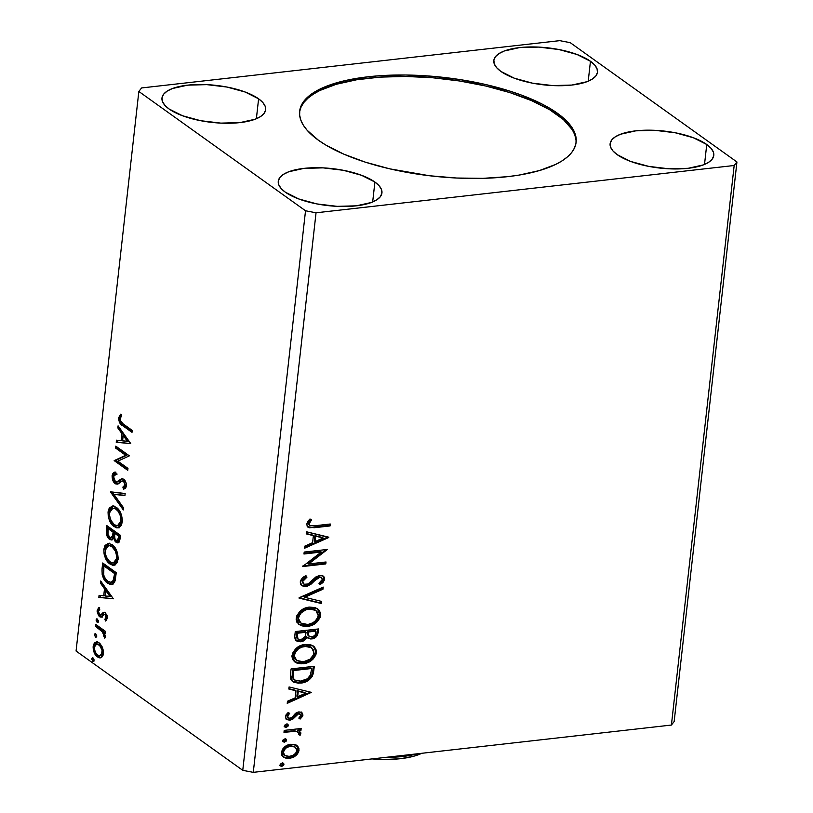 <?xml version="1.0" encoding="UTF-8"?>
<svg xmlns="http://www.w3.org/2000/svg" width="813" height="813" viewBox="0 0 813 813"><rect width="100%" height="100%" fill="white"/><g stroke="black" fill="none" stroke-linecap="round" stroke-linejoin="round"><path stroke-width="1.22" d="M576.031 142.946A139.104 49.664 6.4 0 0 557.19 114.643L557.342 113.21A139.104 49.664 -173.6 0 1 576.122 142.224A139.104 49.664 -173.6 0 1 471.347 178.443A139.104 49.664 -173.6 0 1 318.422 140.232L307.101 130.232L303.31 125.161L300.81 120.1L299.631 115.1L299.784 110.212L301.267 105.487L304.062 100.964L308.157 96.696L313.493 92.702L327.7 85.751L346.135 80.375L368.106 76.788L380.149 75.7L405.789 75.009L432.658 76.31L459.731 79.542L485.961 84.593L510.351 91.259L521.55 95.131L541.438 103.729L549.934 108.383L563.612 118.17L572.454 128.291L574.954 133.352L576.132 138.342L575.98 143.23L574.496 147.956L571.702 152.478L567.606 156.757L562.271 160.74L555.736 164.399L539.334 170.588L519.04 175.1L507.658 176.665L483.013 178.342L456.632 178.027L429.528 175.75L389.803 168.85L365.413 162.183L343.818 154.155L325.83 145.07L318.422 140.232A139.104 49.664 -173.6 0 1 299.641 111.218A139.104 49.664 -173.6 0 1 404.417 74.999A139.104 49.664 -173.6 0 1 557.342 113.21L557.19 114.643A139.104 49.664 6.4 0 0 405.23 76.442A139.104 49.664 6.4 0 0 299.58 111.94M706.751 144.501L704.515 164.439L706.751 144.501L710.999 148.251L713.357 152.051L713.743 155.761L712.137 159.226L708.601 162.326L703.275 164.927L688.123 168.301L668.987 168.809L648.774 166.391L630.583 161.421L617.158 154.633A52.164 18.628 -173.6 0 1 610.116 143.759A52.164 18.628 -173.6 0 1 649.404 130.171A52.164 18.628 -173.6 0 1 706.751 144.501A52.164 18.628 -173.6 0 1 713.794 155.385A52.164 18.628 -173.6 0 1 674.505 168.962A52.164 18.628 -173.6 0 1 617.158 154.633L612.911 150.883L610.553 147.082L610.167 143.383L611.772 139.907L615.309 136.818L620.634 134.206L635.786 130.842L654.922 130.324L675.125 132.743L693.326 137.722L706.751 144.501M590.451 61.27L588.216 81.209L590.451 61.27L594.699 65.02L597.057 68.82L597.443 72.53L595.838 75.995L592.301 79.095L586.976 81.696L571.824 85.06L552.688 85.578L532.485 83.16L514.283 78.19L500.859 71.402A52.164 18.628 -173.6 0 1 493.816 60.528A52.164 18.628 -173.6 0 1 533.104 46.941A52.164 18.628 -173.6 0 1 590.451 61.27A52.164 18.628 -173.6 0 1 597.494 72.154A52.164 18.628 -173.6 0 1 558.206 85.731A52.164 18.628 -173.6 0 1 500.859 71.402L496.611 67.652L494.253 63.851L493.867 60.152L495.473 56.676L499.009 53.587L504.334 50.975L519.487 47.611L538.623 47.093L558.826 49.512L577.027 54.491L590.451 61.27M258.605 98.81L256.369 118.739L258.605 98.81L262.853 102.56L265.211 106.361L265.597 110.07L263.991 113.535L260.455 116.635L255.13 119.237L239.977 122.6L220.841 123.119L200.638 120.7L182.437 115.72L169.013 108.942A52.164 18.628 -173.6 0 1 161.97 98.058A52.164 18.628 -173.6 0 1 201.258 84.481A52.164 18.628 -173.6 0 1 258.605 98.81A52.164 18.628 -173.6 0 1 265.648 109.694A52.164 18.628 -173.6 0 1 226.36 123.271A52.164 18.628 -173.6 0 1 169.013 108.942L164.765 105.192L162.407 101.391L162.021 97.682L163.626 94.217L167.163 91.117L172.488 88.515L187.64 85.152L206.776 84.633L226.99 87.052L245.191 92.032L258.605 98.81M374.905 182.041L372.669 201.97L374.905 182.041L379.153 185.791L381.51 189.592L381.897 193.301L380.291 196.766L376.754 199.866L371.429 202.467L356.277 205.831L337.141 206.35L316.938 203.931L298.737 198.951L285.312 192.173A52.164 18.628 -173.6 0 1 278.27 181.289A52.164 18.628 -173.6 0 1 317.558 167.712A52.164 18.628 -173.6 0 1 374.905 182.041A52.164 18.628 -173.6 0 1 381.947 192.925A52.164 18.628 -173.6 0 1 342.659 206.502A52.164 18.628 -173.6 0 1 285.312 192.173L281.064 188.423L278.707 184.622L278.32 180.913L279.926 177.447L283.463 174.348L288.788 171.746L303.94 168.382L323.076 167.864L343.279 170.283L361.48 175.262L374.905 182.041M559.72 40.65L141.594 87.946L138.84 91.473L305.525 210.77L242.762 770.328L76.066 651.03L138.84 91.473L305.525 210.77L316.044 212.793L734.169 165.496L671.406 725.054L253.28 772.35L316.044 212.793L734.169 165.496L736.934 161.97L570.238 42.672L559.72 40.65L141.594 87.946L138.84 91.473L76.066 651.03L242.762 770.328L253.28 772.35L671.406 725.054L674.16 721.527L736.934 161.97L570.238 42.672L559.72 40.65M328.798 537.2L306.471 531.783L306.237 533.887L313.391 535.625L312.599 542.678L304.865 546.102L304.631 548.206L328.767 537.525L306.471 531.783L306.237 533.887L313.391 535.625L312.599 542.678L304.865 546.102L304.631 548.206L328.798 537.2M300.261 581.915L300.597 584.12L301.948 585.634L303.808 586.427L307.04 586.305L311.206 584.059L317.233 578.277L320.149 577.311L321.907 578.053L322.233 579.842L318.93 583.236L320.19 584.577L323.025 582.423L324.59 579.71L324.255 577.169L323.239 576.082L319.753 575.411L315.79 577.027L307.985 584.008L304.123 584.262L302.853 582.931L302.731 581.122L304.347 578.846L306.968 577.139L305.973 575.695L302.355 578.104L300.668 580.421L300.261 581.915L301.897 585.594L305.952 586.508L319.631 577.332L321.562 577.738L322.283 579.527L318.93 583.236L320.19 584.577L324.672 579.283L323.35 576.153L319.753 575.411L316.105 576.803L308.554 583.683L306.206 584.567L303.686 584.008L302.66 581.508L306.968 577.139L305.973 575.695C303.036 576.864 301.135 578.927 300.261 581.915M309.387 607.098L305.2 608.104L301.196 610.329L296.735 615.888L296.145 619.272L296.918 622.28L300.749 625.593L305.261 626.508L311.572 625.39L317.446 621.579L320.098 617.524L320.556 613.053L318.666 609.598L315.119 607.555L309.387 607.098C302.792 607.748 298.391 611.437 296.196 618.154L299.103 624.658L307.334 626.396C314.021 625.766 318.462 622.047 320.637 615.238L317.792 608.856L309.387 607.098M305.2 644.435L301.013 645.441L296.999 647.666L292.548 653.235L291.958 656.609L292.731 659.617L296.562 662.941L301.074 663.845L307.385 662.737L313.259 658.916L315.911 654.861L316.369 650.39L314.479 646.935L310.932 644.892L305.2 644.435C298.605 645.095 294.204 648.774 292.009 655.491L294.916 662.006L303.147 663.733C309.834 663.103 314.265 659.384 316.45 652.575L313.605 646.193L305.2 644.435M311.399 692.361L289.072 686.944L288.839 689.038L295.993 690.786L295.2 697.828L287.467 701.253L287.233 703.357L311.399 692.361L289.072 686.944L288.839 689.038L295.993 690.786L295.2 697.828L287.467 701.253L287.233 703.357L311.399 692.361M286.522 724.098L284.662 725.206L284.692 726.863L286.501 727.249L288.015 726.202L288.168 724.81L286.522 724.098L284.408 725.928L284.906 727.046L286.156 727.31L288.28 725.491L287.782 724.373L286.522 724.098M284.855 738.905L283.005 740.013L283.026 741.669L284.499 742.127L286.359 741.009L286.511 739.617L284.855 738.905L282.741 740.734L283.239 741.852L284.499 742.127L286.613 740.297L286.125 739.18L284.855 738.905M282.152 763.041L280.292 764.159L280.556 766.009L282.131 766.202L283.646 765.155L283.798 763.763L282.152 763.041L280.038 764.87L280.536 765.988L281.786 766.263L283.91 764.433L283.412 763.326L282.152 763.041M296.786 745.44L294.072 744.332L289.448 744.515L285.017 746.629L282.599 749.119L281.44 752.33L281.898 755.348L283.818 757.34L286.44 758.346L290.19 758.295L294.154 756.852L296.867 754.738L298.645 751.913L299.001 748.803L297.802 746.304L296.786 745.44L290.973 744.251C286.166 744.749 282.985 747.442 281.44 752.33L283.442 757.086L289.387 758.417L295.637 755.856L299.011 750.338L296.786 745.44M284.194 730.399L283.981 732.33L294.052 731.304L297.131 731.659L298.788 733.123L298.422 734.556L300.129 735.267L300.739 732.615L298.452 730.694L300.952 730.409L301.166 728.478L284.194 730.399L283.981 732.33L295.475 731.324L298.005 732.096L298.828 733.651L298.422 734.556L300.129 735.267L300.871 733.733L299.702 731.365L298.452 730.694L300.952 730.409L301.166 728.478L284.194 730.399M302.975 715.064L301.796 712.422L298.249 711.995L295.515 713.336L291.684 717.655L289.072 718.265L287.548 716.243L289.631 713.397L288.178 712.462L286.024 714.881L285.444 717.605L286.735 719.596L289.885 720.216L292.965 719.017L298.391 713.885L300.739 714.637L300.597 716.223L298.808 718.092L300.139 719.058L302.609 716.233L302.975 715.064L302.192 714.505L299.357 718.509L302.192 714.505L302.975 715.064L301.867 712.473L298.93 711.883L296.247 712.798L291.684 717.655L290.017 718.296L288.28 717.909L287.548 716.243L289.631 713.397L288.178 712.462L285.434 716.7L286.633 719.525L289.885 720.216L292.578 719.292L297.202 714.444L298.798 713.804L300.292 714.139L300.871 715.42L298.808 718.092L300.139 719.058L302.975 715.064M290.434 674.749L290.851 679.455L293.91 682.29L298.645 683.205L305.221 682.026L308.666 680.247L312.162 676.568L313.411 673.144L314.316 666.284L291.095 668.916L290.434 674.749L292.568 681.518L300.678 683.083C305.414 682.839 309.316 680.532 312.385 676.162L314.316 666.284L291.095 668.916L290.434 674.749M295.282 631.569L294.672 637.24L295.373 639.861L297.243 641.355L300.647 641.772L304.326 640.41L307.029 637.138L310.332 638.957L315.058 637.788L317.558 634.933L318.513 628.947L295.282 631.569L294.713 636.589L296.369 640.857L300.647 641.772C303.422 641.477 305.546 639.933 307.029 637.138L308.015 638.185L311.704 638.937C315.373 638.49 317.507 636.345 318.107 632.494L318.513 628.947L295.282 631.569M299.072 597.779L321.359 603.52L321.602 601.417L304.662 597.301L322.964 589.201L323.208 587.098L299.032 598.094L321.359 603.52L321.602 601.417L304.662 597.301L322.964 589.201L323.208 587.098L299.072 597.779M303.981 553.999L321.267 552.037L302.578 566.549L325.8 563.917L326.023 561.986L308.696 563.948L327.426 549.436L304.194 552.068L303.981 553.999L321.267 552.037L302.578 566.549L325.8 563.917L326.023 561.986L308.696 563.948L327.426 549.436L304.194 552.068L303.981 553.999M314.824 525.757L309.733 525.34L309.306 523.084L311.643 519.771L309.966 518.999L307.893 521.265L306.755 524.039L307.304 526.539L309.286 527.8L330.068 525.94L330.281 524.009L314.824 525.757L309.916 525.483L309.143 523.755L311.643 519.771L309.966 518.999L306.755 524.039L307.995 527.22L314.377 527.708L330.068 525.94L330.281 524.009L314.824 525.757M102.377 647.189L99.989 643.561L97.723 642.077L94.857 642.483L93.465 644.699L93.109 647.931L94.308 652.829L96.615 656.233L99.369 657.839L101.615 657.382L103.149 655.054L103.444 651.101L102.377 647.189L99.074 642.798L96.32 641.904L93.17 646.233C93.231 651.426 94.664 655.004 97.479 656.965L101.219 657.605L103.434 653.581L102.377 647.189M95.802 624.465L95.588 626.396L102.926 632.311L104.796 638.205L105.263 635.715L104.044 632.443L105.497 633.49L105.72 631.559L95.802 624.465L95.588 626.396L102.286 631.518L104.796 638.205L105.294 636.975L104.044 632.443L105.497 633.49L105.72 631.559L95.802 624.465M107.397 618.297L106.838 614.872L104.806 612.514L103.16 612.463L100.741 614.984L99.46 614.526L98.393 611.528L99.755 609.364L98.952 607.596L98.343 607.951L97.133 611.569L98.607 615.787L101.178 617.199L103.912 614.628L105.04 614.73L106.178 617.108L104.836 619.272L105.568 621.02L107.397 618.297L105.202 612.758L103.607 612.291L100.741 614.984L99.745 614.76L98.414 611.264L99.755 609.364L98.952 607.596L97.164 610.604L99.572 616.732L101.178 617.199L104.084 614.547L105.04 614.73L106.157 617.545L104.836 619.272L105.568 621.02L107.397 618.297M102.042 568.815L102.174 574.608L104.714 580.299L109.491 584.242L113.22 584.008L115.111 580.868L116.269 572.687L102.702 562.982L102.042 568.815L103.373 568.663L103.912 563.846L103.373 568.663L102.042 568.815C101.788 575.868 103.627 580.645 107.58 583.165L111.696 584.588L114.684 582.118L116.269 572.687L102.702 562.982L102.042 568.815M106.889 525.635L106.34 533.389L108.82 538.755L111.706 539.873L113.424 537.86L115.243 541.57L117.377 542.871L119.206 542.058L120.06 538.897L120.456 535.35L106.889 525.635L106.32 530.655C106.208 534.822 107.275 537.708 109.511 539.344L111.381 539.944L113.424 537.86L116.046 542.281L117.915 542.881L120.06 538.897L120.456 535.35L106.889 525.635M110.68 491.845L123.312 509.924L123.546 507.82L113.932 494.345L124.917 495.605L125.151 493.501L110.639 492.16L123.312 509.924L123.546 507.82L113.932 494.345L124.917 495.605L125.151 493.501L110.68 491.845M115.588 448.065L125.68 455.29L114.176 460.615L127.753 470.331L127.966 468.39L117.844 461.154L129.369 455.839L115.802 446.134L115.588 448.065L116.92 447.912L117.021 446.998L116.92 447.912L115.588 448.065L125.68 455.29L114.176 460.615L127.753 470.331L127.966 468.39L117.844 461.154L129.369 455.839L115.802 446.134L115.588 448.065M123.2 423.949L120.111 420.23L120.131 418.146L121.635 415.9L120.71 414.163L118.607 417.791L119.897 423.126L132.011 432.343L132.224 430.412L123.2 423.949C121.472 423.349 120.405 421.622 119.999 418.766L121.635 415.9L120.71 414.163L118.607 417.791C118.881 422.13 120.294 424.793 122.844 425.788L132.011 432.343L132.224 430.412L123.2 423.949M130.751 443.603L118.078 425.849L117.844 427.953L121.899 433.644L121.117 440.697L116.472 440.168L116.239 442.272L130.751 443.603L118.078 425.849L117.844 427.953L121.899 433.644L121.117 440.697L116.472 440.168L116.239 442.272L130.751 443.603M117.794 481.885L115.426 481.682L113.525 476.52L116.229 474.203L115.71 472.15C113.962 471.804 112.763 472.973 112.113 475.666L112.916 480.513L115.832 483.969L118.342 483.816L122.113 480.94L123.84 481.479L124.928 485.28L122.865 487.109L123.525 489.213L125.263 488.44L126.218 486.814L126.289 483.847L123.698 479.253L121.523 478.766L116.483 482.038L114.237 480.239L113.586 476.154L114.623 474.609L116.229 474.203L115.71 472.15L113.515 472.749L112.194 475.158L112.113 475.666L113.444 475.514L115.72 472.18M116.208 507.271L112.509 506.001L109.216 508.125L108.048 511.905L108.271 516.672L109.704 521.001L112.905 525.635L116.605 527.85L119.064 527.667L121.503 525.178L122.417 520.798L121.462 514.914L119.044 510.168L116.208 507.271L112.377 506.011L108.048 511.905C108.2 519.07 110.222 523.989 114.115 526.631L118.017 527.942L122.336 521.956C122.143 514.802 120.1 509.903 116.208 507.271M112.021 544.619L108.312 543.338L105.019 545.462L103.861 549.242L104.084 554.009L105.517 558.348L108.718 562.982L112.418 565.198L114.877 565.005L117.316 562.515L118.22 558.135L117.275 552.261L114.857 547.515L112.021 544.619L108.19 543.348L103.861 549.242C104.013 556.417 106.036 561.326 109.918 563.978L113.83 565.279L118.149 559.303C117.946 552.139 115.913 547.24 112.021 544.619M113.342 598.764L100.68 581.01L100.436 583.104L104.501 588.805L103.708 595.858L99.074 595.319L98.83 597.423L113.342 598.764L98.83 597.423L113.342 598.764L100.68 581.01L100.436 583.104L104.501 588.805L103.708 595.858L99.074 595.319L98.83 597.423L100.162 597.27L100.365 595.472L100.162 597.27L113.342 598.785M97.448 619.028L96.137 619.831L97.458 619.679L98.414 622.097L97.458 619.679L96.137 619.831L97.082 622.25L98.17 622.128L97.082 622.25L98.393 621.447L97.448 619.028L96.656 618.896L96.117 620.217L97.489 622.443L98.363 620.675L96.879 618.835M95.782 633.835L94.471 634.638L95.802 634.486L96.747 636.904L95.802 634.486L94.471 634.638L95.426 637.057L96.513 636.935L95.426 637.057L96.737 636.254L95.782 633.835L94.989 633.703L94.46 635.024L95.822 637.25L96.706 635.481L95.212 633.642M93.078 657.981L91.767 658.784L93.088 658.632L94.044 661.05L93.088 658.632L91.767 658.784L92.712 661.203L93.81 661.081L92.712 661.203L94.023 660.4L93.078 657.981L92.286 657.849L91.747 659.16L93.119 661.386L94.003 659.628L92.509 657.788M671.406 725.054L734.169 165.496L736.934 161.97L674.16 721.527L671.406 725.054M242.762 770.328L305.525 210.77L316.044 212.793L253.28 772.35L242.762 770.328M121.35 414.579L119.887 418.36L121.228 422.984L132.123 431.327L124.176 425.636L122.844 425.788L124.176 425.636C121.625 424.64 120.212 421.977 119.938 417.638L118.607 417.791L119.938 417.638L121.076 414.854M130.741 443.634L116.239 442.272L117.57 442.12L117.773 440.311L117.57 442.12L130.741 443.634M122.438 440.544L121.117 440.697L122.438 440.544L123.23 433.492L121.899 433.644L123.23 433.492L119.176 427.801L117.844 427.953L119.216 427.435L123.23 433.492L122.438 440.544M128.779 441.276L124.531 435.321L123.2 435.463L124.531 435.321L128.779 441.276L122.6 440.87L123.2 435.463L127.458 441.418L128.779 441.276M127.865 469.304L115.507 460.463L114.176 460.615L127.011 455.138L125.68 455.29L127.011 455.138L116.92 447.912L127.011 455.138L115.507 460.463L127.865 469.304M115.71 472.15L115.131 472.18M117.123 474.091L116.229 474.203M116.828 481.997L120.68 480.198L116.625 482.028L117.946 481.875M124.186 486.957L126.3 484.833L124.978 484.985L122.865 487.109L124.186 486.957L124.765 488.776L124.186 486.957L122.865 487.109L123.525 489.213L126.371 486.001C126.35 482.729 125.466 480.483 123.698 479.253L121.523 478.766L119.359 480.351L122.854 478.613M125.934 482.465L124.867 481.072L123.546 481.225L124.978 484.985L126.3 484.833L126.33 484.131M117.905 484.02L115.192 483.593L117.265 484.182L121.655 481.133L123.749 480.717M121.655 481.133L122.987 480.991M113.637 478.542L113.444 475.514L112.113 475.666C112.133 479.467 113.159 482.109 115.192 483.593L116.523 483.45L113.942 479.599M115.913 472.129L113.942 473.694L113.393 476.764M113.535 478.034L115.283 482.211L117.814 484.009M123.667 480.727L125.954 482.526M126.279 483.644L125.995 485.879L124.511 486.865M122.661 478.684L118.495 481.743M119.46 481.205L118.83 481.591M124.948 495.31L113.932 494.345L124.948 495.31M123.505 508.186L111.97 492.007L110.639 492.16L111.97 491.987L123.505 508.186M118.668 527.81L114.115 526.631L115.436 526.489L110.568 519.751M110.659 507.79L109.379 511.753L109.633 516.672L109.379 511.753L108.048 511.905L109.379 511.753L113.048 506.001M113.83 505.849L111.513 506.845M110.212 518.796L114.227 525.483L116.676 527.241L119.186 527.81M114.359 508.013L116.838 508.735M117.489 525.747L118.82 525.594L122.255 520.899L120.934 521.052L117.489 525.747L114.328 524.71C111.188 522.586 109.562 518.633 109.45 512.83L112.905 508.176L117.326 509.06L119.226 510.879L121.432 514.873L122.326 519.964L121.289 523.887L118.769 525.594M117.326 509.06L116.005 509.212C119.125 511.316 120.771 515.269 120.934 521.052L122.255 520.899C122.092 515.117 120.456 511.174 117.326 509.06L112.905 508.176M118.546 542.688L116.046 542.281L117.377 542.129L115.233 539.253M114.521 537.739L113.424 537.86L114.521 537.739M112.001 539.751L109.511 539.344L110.842 539.192L107.987 534.741L108.058 528.572L109.389 528.42L114.43 532.027L113.596 536.529L112.631 537.556L111.452 537.495M107.794 533.948L107.651 530.513L106.32 530.655L107.651 530.513L108.099 526.509L107.58 531.844L108.363 535.828L110.151 538.613L112.57 539.802M115.202 539.192L116.574 541.417L118.708 542.718M117.346 540.726L118.668 540.574L119.948 538.135L118.627 538.287L119.948 538.135L120.172 536.133L118.85 536.285L117.346 540.726L116.239 540.33C114.674 539.1 114.054 537.037 114.389 534.161L114.501 533.176L115.822 533.023L120.172 536.133L119.44 540.025M119.125 540.391L118.363 540.564M114.501 533.176L118.85 536.285L120.172 536.133L115.822 533.023L114.501 533.176L118.85 536.285L117.804 540.543L116.239 540.33L114.857 538.592L114.501 533.176M113.109 532.18L112.997 533.155L114.328 533.003L114.43 532.027L113.109 532.18L114.43 532.027L109.389 528.42L108.058 528.572L113.109 532.18L112.489 536.113L113.82 535.96L114.328 533.003L112.997 533.155L112.489 536.113L110.944 537.81L109.725 537.413C108.078 536.041 107.448 533.826 107.814 530.777L108.058 528.572L113.109 532.18M110.944 537.81L112.265 537.657L113.82 535.96L112.489 536.113L110.527 537.789L107.987 534.741M114.47 565.147L109.918 563.978L111.249 563.826L106.381 557.088L110.04 562.83L112.489 564.578L114.999 565.147M106.473 545.137L105.192 549.09L105.446 554.009L105.192 549.09L103.861 549.242L105.192 549.09L108.861 543.338M109.643 543.186L107.316 544.182M110.172 545.36L114.115 547.2L117.58 553.277L117.722 559.913L116.483 562.007L114.582 562.942M113.302 563.084L114.623 562.931L118.068 558.236L116.747 558.389L113.302 563.084L110.141 562.047C106.991 559.933 105.365 555.97 105.263 550.167L108.708 545.523L113.139 546.397L108.708 545.523M111.808 546.549C114.938 548.663 116.584 552.606 116.747 558.389L118.068 558.236C117.905 552.454 116.269 548.511 113.139 546.397L111.808 546.549L115.375 551.051L116.787 556.488L116.107 560.767L114.094 562.881L112.133 563.013L109.166 561.244L106.574 557.535L105.355 553.541L105.395 549.293L107.001 546.275L108.851 545.503L111.808 546.549M112.336 584.456L107.58 583.165L108.901 583.012C104.958 580.502 103.109 575.716 103.373 568.663L103.495 574.456L105.029 578.531L108.901 583.012L112.733 584.456M111.035 582.372L112.357 582.22L114.836 580.025L113.515 580.177L114.836 580.025L115.842 574.74L114.521 574.893L115.842 574.74L115.985 573.48L114.663 573.622L113.515 580.177L111.035 582.372L107.794 581.234C105.649 579.954 104.186 577.342 103.403 573.399L103.871 565.909L105.202 565.757L103.871 565.909L114.663 573.622L115.985 573.48L105.202 565.757L115.985 573.48L114.603 580.543L113.353 581.915L111.462 582.179M105.04 595.705L103.708 595.858L105.04 595.705L105.832 588.653L104.501 588.805L105.832 588.653L101.767 582.962L100.436 583.104L101.808 582.596L105.832 588.653L105.04 595.705M111.381 596.427L107.123 590.472L105.802 590.624L107.123 590.472L111.381 596.427L105.192 596.02L105.802 590.624L110.05 596.579L111.381 596.427M107.458 617.595L106.168 619.13L106.615 620.197L106.168 619.13L104.836 619.272L106.168 619.13L107.489 617.402M107.428 617.402L106.157 617.545L107.428 617.402M107.031 615.37L106.361 614.577L105.04 614.73L106.361 614.577L105.416 614.394L107.184 615.675M104.084 614.547L105.04 614.73M102.509 617.047L99.572 616.732L100.903 616.579L98.942 613.815M98.454 610.959L97.164 610.604L98.495 610.461L99.257 608.256M101.32 614.76L99.745 614.76M100.741 614.984L102.062 614.831L101.066 614.618L102.062 614.831L103.322 613.51L101.991 613.652L104.938 612.138M104.491 612.311L101.818 614.882M99.674 607.799L98.454 611.417M99.145 608.429L98.729 609.323M98.83 613.49L99.938 615.644L101.706 616.996M104.298 614.506L106.361 614.577M97.082 622.25L97.662 622.443M105.619 632.473L104.044 632.443L105.619 632.473M105.334 636.051L105.324 636.64L103.84 636.528L105.172 636.376L105.446 635.634M105.263 635.654L104.115 635.786L105.263 635.654M104.42 632.402L103.617 631.366L102.286 631.518L103.617 631.366L100.243 628.632L98.922 628.784L100.243 628.632L96.91 626.244L95.588 626.396L96.91 626.244L97.011 625.329L96.91 626.244L100.243 628.632M101.086 629.242L104.836 633.114M95.426 637.057L96.005 637.26M100.284 657.88L101.219 657.605M100.924 657.727L97.479 656.965L98.81 656.813L95.578 652.544L97.936 656.081L100.7 657.697M94.45 646.701L94.501 646.081L93.17 646.233L94.501 646.081L96.981 641.914M97.702 641.752L95.324 643.307L94.44 646.924M97.509 643.967L100.172 644.577L102.59 647.615M103.505 652.849L102.875 654.556L101.046 655.613M102.397 647.25L100.172 644.577L98.851 644.729C100.964 646.152 102.082 648.804 102.214 652.697L103.505 652.554L102.214 652.697L99.867 655.745L97.692 655.024C95.588 653.611 94.481 650.969 94.389 647.097L96.635 644.018L100.172 644.577L96.635 644.018M99.867 655.745L101.198 655.603L103.485 652.941M92.712 661.203L93.292 661.396M122.6 440.87L123.2 435.463L127.458 441.418L122.6 440.87M114.328 524.71L110.761 520.198L109.399 514.731L110.395 509.832L113.037 508.166L115.507 508.887L117.905 511.031L120.1 515.025L120.974 519.141L120.578 522.729L119.348 524.822L116.32 525.665L114.328 524.71M114.663 573.622L112.997 581.153L110.903 582.382L107.794 581.234L105.456 578.866L103.739 575.177L103.871 565.909L114.663 573.622M105.192 596.02L105.802 590.624L110.05 596.579L105.192 596.02M97.692 655.024L95.832 652.971L94.521 649.678L94.623 645.969L96.178 644.12L99.501 645.268L102.072 650.105L101.554 654.709L99.714 655.756L97.692 655.024M282.965 763.102L283.91 764.433L283.127 763.885L281.013 765.714L281.786 766.263L280.2 765.653M279.784 765.45L282.345 765.165L283.127 763.885L282.609 762.746L283.412 763.326M296.013 744.891L299.011 750.338L298.239 749.779L294.855 755.297L295.637 755.856L294.855 755.297L288.615 757.858L289.387 758.417L283.076 756.812M284.296 757.411L289.408 757.746L294.855 755.297L297.873 751.354L297.802 746.873M284.621 755.216L283.148 753.763L282.751 751.527L284.997 747.706L289.967 745.633L294.631 746.639M295.363 747.167L289.967 745.633C286.389 745.948 283.981 747.919 282.751 751.527L283.524 752.086C284.753 748.468 287.162 746.507 290.749 746.182L295.363 747.167L296.928 750.572C295.627 754.19 293.178 756.161 289.591 756.486L285.007 755.531L282.751 751.527L285.007 755.531M294.956 746.903L296.887 749.373L295.962 752.95L293.005 755.44L288.473 756.537L285.393 755.775L283.93 754.312L283.524 752.086L284.448 749.708L286.278 747.879L289.611 746.385L294.977 746.903M285.678 738.956L286.613 740.297L285.841 739.739L283.727 741.568L284.499 742.127L282.904 741.517M282.487 741.314L285.048 741.029L285.841 739.739L285.322 738.6M300.322 728.57L300.18 729.85L300.952 730.409L297.68 730.135L298.452 730.694L297.68 730.135L300.18 729.85L300.322 728.57M299.275 731.1L300.871 733.733L300.099 733.184L299.357 734.718L300.129 735.267L298.534 734.373L299.357 734.718L300.109 732.889L298.584 730.592M298.005 732.096L294.702 730.775L295.475 731.324L294.702 730.775L284.052 731.68L293.991 730.745L297.385 731.659M300.099 732.594L299.956 732.066M287.335 724.149L288.28 725.491L287.497 724.932L285.383 726.761L286.156 727.31L284.57 726.7M284.154 726.507L286.704 726.222L287.497 724.932L286.979 723.794M300.292 714.139L298.025 713.255L298.798 713.804L298.025 713.255L296.43 713.885L297.202 714.444L296.43 713.885L294.458 716.019L295.241 716.578L294.458 716.019L291.806 718.733L292.578 719.292L291.806 718.733L289.113 719.668L289.885 720.216L286.288 719.231M287.487 717.34L286.857 715.267L288.859 712.838L286.776 715.694L288.28 717.909M301.481 712.239L302.192 714.505L301.359 712.127M301.979 712.94L301.572 712.33M285.963 719.038L290.475 719.363L292.558 718.174L296.816 713.651L298.788 713.275L299.967 714.078M286.664 719.414L287.436 719.627M310.657 692.178L311.359 692.686L310.657 692.178M310.536 692.148L287.335 702.412L310.536 692.148M295.21 690.227L288.869 688.682L295.21 690.227M304.997 692.595L297.507 690.786L296.897 696.182L297.67 696.741L296.897 696.182L297.507 690.786L305.779 693.154L297.67 696.741L298.28 691.335L304.997 692.595M292.304 681.294L295.902 682.514L299.906 682.534L304.448 681.477L307.893 679.698L311.958 674.871L313.472 666.386L313.117 669.536L313.899 670.085L313.117 669.536L311.613 675.603L312.385 676.162L311.613 675.603C308.534 679.973 304.631 682.28 299.906 682.534L292.213 681.233M293.483 679.129L292.131 676.599L292.487 670.024L310.942 667.93L292.487 670.024L293.259 670.573L311.725 668.489L310.942 667.93L311.725 668.489L310.302 675.39C307.914 679.038 304.784 680.959 300.901 681.152L294.692 680.024L292.263 677.199L293.92 679.475L294.692 680.024L293.036 677.747L293.026 672.656L292.253 672.097L292.263 677.199L293.036 677.747L293.259 670.573L292.487 670.024L292.253 672.097L293.026 672.656L293.259 670.573L311.725 668.489L310.454 675.044L307.385 678.804L300.292 681.213L294.702 680.034M313.198 645.929L316.45 652.575L315.668 652.026C313.493 658.835 309.062 662.554 302.375 663.184L294.54 661.711M310.668 659.953L314.031 656.477L315.586 652.595L315.383 649.028L312.985 645.756M294.652 661.782L300.302 663.296L306.613 662.178M308.198 661.477L308.716 661.213M295.708 659.729L294.215 657.93L293.584 655.054L294.458 651.924L296.206 649.617L300.871 646.609L303.381 645.929L307.517 645.847L310.464 646.894M311.664 647.727L304.225 645.807C298.95 646.315 295.414 649.252 293.625 654.597L294.397 655.156C296.186 649.8 299.723 646.874 304.997 646.365L311.664 647.727L314.052 652.93C312.233 658.337 308.676 661.294 303.371 661.802L296.674 660.43L293.625 654.597L296.674 660.43M315.292 636.488L316.785 634.374L317.659 629.038L317.334 631.945L318.107 632.494L317.334 631.945C316.735 635.786 314.601 637.931 310.932 638.378L307.639 637.88M305.718 637.544L306.257 636.579L307.029 637.138L306.257 636.579C304.773 639.384 302.649 640.929 299.875 641.213L295.993 640.553M295.526 640.248L300.343 641.152L305.129 638.398M302.792 640.309L303.554 639.851M307.121 637.544L309.55 638.408L312.07 638.175M313.168 637.809L314.285 637.229M297.009 638.337L296.369 636.772L296.674 632.677L305.312 631.701L306.084 632.26L305.353 636.335L300.861 639.841L298.168 639.242L297.202 635.441L296.42 634.892L297.395 638.683L298.168 639.242M309.286 636.305L307.721 635.004L307.69 631.437L315.139 630.593L315.911 631.142L315.688 633.144C315.332 635.471 314.062 636.752 311.877 637.006L309.235 636.457L307.578 632.423L309.235 636.457M308.351 632.971L307.69 631.437L308.351 632.971L308.462 631.986L315.911 631.142L315.139 630.593L307.69 631.437L308.462 631.986L315.911 631.142L315.159 635.004L312.558 636.894L308.94 636.203L308.351 632.971M297.202 635.441L297.446 633.236L296.674 632.677L296.42 634.892L297.202 635.441L297.446 633.236L306.084 632.26L305.312 631.701L296.674 632.677L297.446 633.236L306.084 632.26L305.027 637.036L302.212 639.516L299.865 639.851L297.782 638.896L297.202 635.441M317.385 608.581L319.865 614.679C317.68 621.488 313.249 625.207 306.562 625.837L298.727 624.374M314.855 622.606L318.229 619.13L319.773 615.258L319.57 611.691L317.172 608.409M298.838 624.445L304.489 625.949L310.8 624.841M312.385 624.14L312.903 623.866M299.895 622.382L298.401 620.583L297.771 617.717L298.645 614.577L300.404 612.27L305.058 609.262L307.568 608.591L311.704 608.51L314.651 609.547M315.861 610.38L308.412 608.47C303.137 608.978 299.601 611.904 297.812 617.26L298.584 617.819C300.373 612.463 303.91 609.526 309.184 609.028L315.861 610.38L318.239 615.593C316.43 621 312.863 623.957 307.558 624.465L300.871 623.083L297.812 617.26L300.871 623.083M315.464 610.126L317.588 612.301L318.279 615.136L317.781 617.413L315.231 621.02L312.599 622.91L308.401 624.333L304.265 624.425L301.308 623.378L299.174 621.142L298.544 618.723L299.032 616.01L301.176 612.829L305.83 609.821L308.351 609.14L312.477 609.069L315.424 610.106M322.324 587.484L322.192 588.642L322.964 589.201L322.192 588.642L303.889 596.742L304.662 597.301L303.889 596.742L322.192 588.642L322.324 587.484M320.779 601.214L320.586 602.961L321.359 603.52L299.123 597.748L320.586 602.961L320.779 601.214M302.406 582.962L302.08 580.197L306.196 576.58L305.688 575.848L306.968 577.139L306.196 576.58L301.887 580.949L303.686 584.008M303.351 583.714L303.869 583.907M322.934 575.899L324.672 579.283L323.889 578.734L319.418 584.029L322.263 581.854L323.706 579.588L323.859 577.596L322.456 575.523M308.401 584.882L316.084 577.992L318.859 576.773L320.769 577.169L318.859 576.773L319.631 577.332L318.859 576.773L315.729 578.287L316.501 578.836L315.729 578.287L313.147 580.929L313.92 581.488L313.147 580.929L305.18 585.949L305.952 586.508L301.521 585.299M301.166 585.075L304.082 586L307.375 585.37M323.35 580.411L323.706 579.588M326.237 549.568L307.924 563.399L308.696 563.948L307.924 563.399L326.237 549.568M325.17 562.088L325.027 563.368L325.8 563.917L325.027 563.368L302.954 565.868L325.027 563.368L325.17 562.088M320.485 551.488L321.267 552.037L320.485 551.488L304.052 553.348L320.485 551.488M328.066 537.027L328.767 537.525L328.066 537.027M327.934 536.997L304.743 547.261L327.934 536.997M312.619 535.066L306.277 533.531L312.619 535.066M322.405 537.444L314.905 535.625L314.306 541.031L315.078 541.58L314.306 541.031L314.905 535.625L323.178 537.993L315.078 541.58L315.688 536.184L322.405 537.444M307.202 526.651L312.05 527.312L329.285 525.381L329.428 524.1L329.285 525.381L330.068 525.94L329.285 525.381L313.605 527.159L314.377 527.708L307.629 526.915M308.96 524.781L308.534 522.525L310.871 519.222L308.838 521.895L309.621 522.444L308.838 521.895L308.361 523.196L309.916 525.483M307.822 527.007L308.513 527.241M297.67 696.741L298.28 691.335L305.779 693.154L297.67 696.741M303.371 661.802L300.068 661.762L295.912 659.76L294.357 656.061L295.231 652.473L298.432 648.926L301.643 647.158L306.664 646.274L310.556 647.087L313.747 650.37L313.594 654.75L309.987 659.241L303.371 661.802M315.078 541.58L315.688 536.184L323.178 537.993L315.078 541.58M575.97 139.775L574.791 134.785L572.301 129.724L563.45 119.602L549.771 109.816L531.783 100.731L510.188 92.702L485.798 86.026L459.569 80.985L432.496 77.743L405.626 76.442L379.986 77.133L356.572 79.786L336.267 84.288L319.865 90.487L313.33 94.145L307.995 98.129L303.91 102.397L301.105 106.92L299.621 111.645M386.012 757.34A65.69 23.455 6.4 0 0 417.11 753.814A65.69 23.455 -173.6 0 1 386.012 757.34M421.754 753.295L413.38 756.324L400.494 758.692L385.433 759.484L372.019 758.915A61.829 22.073 6.4 0 0 421.754 753.295M100.527 615.024L101.859 614.882M286.125 739.18L285.353 738.621M287.782 724.373L287.009 723.814M301.867 712.473L301.095 711.914M294.916 662.006L294.143 661.447M296.369 640.857L295.586 640.298M299.103 624.658L298.33 624.11M321.562 577.738L320.779 577.179"/></g></svg>
